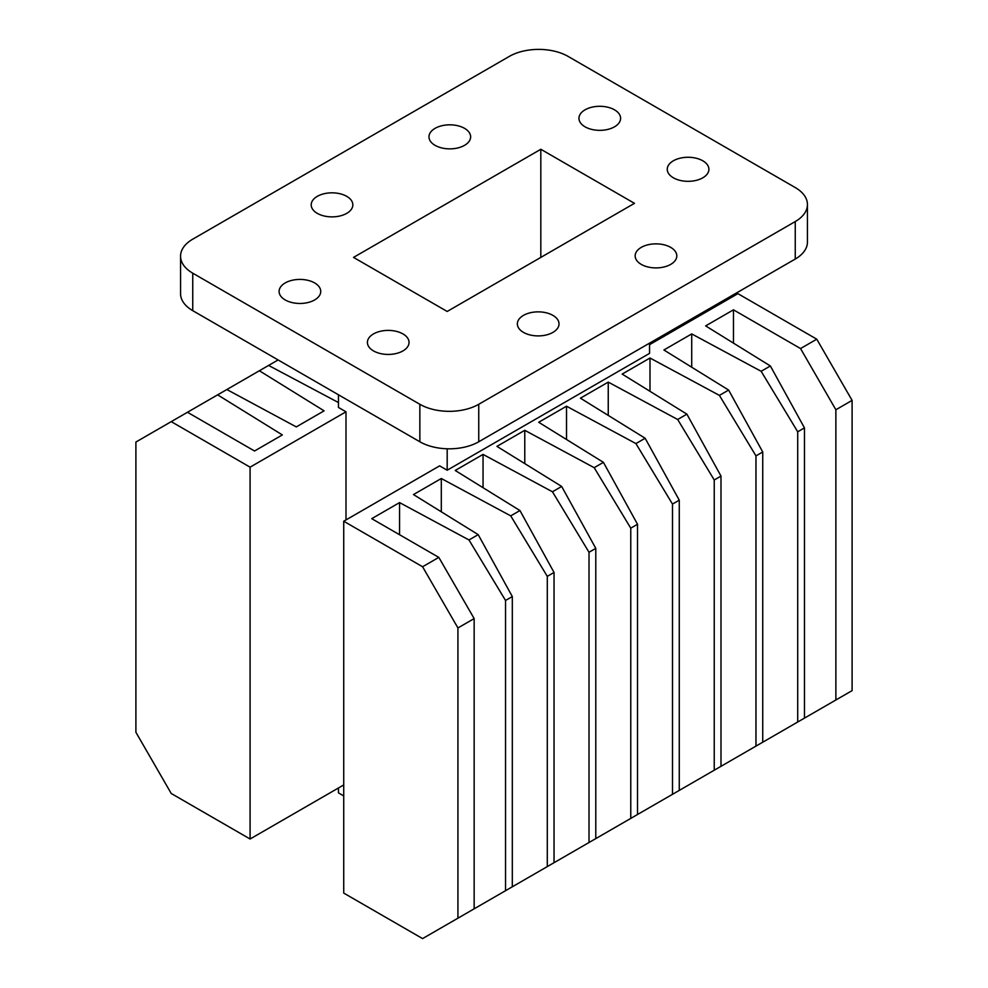 <?xml version="1.0" encoding="UTF-8"?>
<svg xmlns="http://www.w3.org/2000/svg" width="988" height="988" viewBox="0 0 988 988"><rect width="100%" height="100%" fill="white"/><g stroke="black" fill="none" stroke-linecap="round" stroke-linejoin="round"><path stroke-width="1.48" d="M702.801 160.797A20.822 12.017 0 0 0 680.102 158.191A20.822 12.017 0 0 0 667.258 169.294A20.822 12.017 0 0 0 673.347 177.791A20.822 12.017 0 0 0 696.046 180.409A20.822 12.017 0 0 0 708.902 169.294A20.822 12.017 0 0 0 702.801 160.797M614.499 109.816A20.822 12.017 0 0 0 591.812 107.21A20.822 12.017 0 0 0 578.956 118.313A20.822 12.017 0 0 0 585.057 126.822A20.822 12.017 0 0 0 607.744 129.428A20.822 12.017 0 0 0 620.6 118.313A20.822 12.017 0 0 0 614.499 109.816M464.533 128.341A20.822 12.017 0 0 0 441.834 125.735A20.822 12.017 0 0 0 428.977 136.85A20.822 12.017 0 0 0 435.078 145.347A20.822 12.017 0 0 0 457.777 147.953A20.822 12.017 0 0 0 470.634 136.85A20.822 12.017 0 0 0 464.533 128.341M346.739 196.353A20.822 12.017 0 0 0 324.052 193.747A20.822 12.017 0 0 0 311.195 204.849A20.822 12.017 0 0 0 317.296 213.359A20.822 12.017 0 0 0 339.983 215.964A20.822 12.017 0 0 0 352.839 204.849A20.822 12.017 0 0 0 346.739 196.353M314.653 282.939A20.822 12.017 0 0 0 291.954 280.333A20.822 12.017 0 0 0 279.098 291.435A20.822 12.017 0 0 0 285.199 299.944A20.822 12.017 0 0 0 307.898 302.55A20.822 12.017 0 0 0 320.742 291.435A20.822 12.017 0 0 0 314.653 282.939M402.943 333.919A20.822 12.017 0 0 0 380.257 331.313A20.822 12.017 0 0 0 367.4 342.416A20.822 12.017 0 0 0 373.501 350.913A20.822 12.017 0 0 0 396.188 353.519A20.822 12.017 0 0 0 409.044 342.416A20.822 12.017 0 0 0 402.943 333.919M552.922 315.382A20.822 12.017 0 0 0 530.223 312.776A20.822 12.017 0 0 0 517.366 323.891A20.822 12.017 0 0 0 523.467 332.388A20.822 12.017 0 0 0 546.166 334.994A20.822 12.017 0 0 0 559.023 323.891A20.822 12.017 0 0 0 552.922 315.382M670.704 247.383A20.822 12.017 0 0 0 648.017 244.777A20.822 12.017 0 0 0 635.16 255.88A20.822 12.017 0 0 0 641.261 264.389A20.822 12.017 0 0 0 663.948 266.995A20.822 12.017 0 0 0 676.805 255.88A20.822 12.017 0 0 0 670.704 247.383M422.58 566.754L438.82 557.393L474.154 618.587L457.926 627.96L422.58 566.754L343.725 521.232L439.635 465.854L447.181 470.214L447.181 448.787M250.088 467.163L250.088 839.01L171.233 793.488L135.899 732.281L135.899 442.044L171.233 421.641L250.088 467.163L345.998 411.798L338.452 407.439L338.452 394.78M345.998 411.798L345.998 519.923M343.725 795.933L338.452 792.882L338.452 787.992M447.181 470.214L649.548 353.383L649.548 343.169M353.531 257.399L447.181 311.467L634.469 203.33L540.819 149.274L353.531 257.399M540.819 257.399L540.819 149.274M192.746 273.182L419.851 404.29A41.644 24.045 0 0 0 478.748 404.29L795.254 221.559A41.644 24.045 0 0 0 807.443 204.553A41.644 24.045 0 0 0 795.254 187.559L568.149 56.44A41.644 24.045 0 0 0 509.252 56.44L192.746 239.17A41.644 24.045 0 0 0 180.557 256.176A41.644 24.045 0 0 0 192.746 273.182L192.746 310.664L419.851 441.772L419.851 404.29M478.748 404.29L478.748 441.772L795.254 259.041L795.254 221.559M807.443 204.553L807.443 242.048A41.644 24.045 180 0 1 795.254 259.041M478.748 441.772A41.644 24.045 180 0 1 419.851 441.772M192.746 310.664A41.644 24.045 180 0 1 180.557 293.658L180.557 256.176M250.088 839.01L343.725 784.941M171.233 421.641L278.11 359.941M268.6 365.437L338.452 402.548M226.857 389.531L296.277 426.902L324.101 410.835L259.375 370.759M187.461 412.268L254.534 450.997L282.358 434.93L217.632 394.854M343.725 521.232L343.725 893.078L422.58 938.6L474.154 908.824L474.154 618.587M505.547 890.694L512.315 886.792L512.315 596.567L505.547 600.469L505.547 890.694L468.979 911.813M554.046 572.46L547.29 576.362L547.29 866.6L554.046 862.697L554.046 572.46L519.947 510.549L455.221 470.473L483.046 454.406L552.453 491.777L561.678 486.454L595.789 548.365L589.021 552.267L589.021 842.505L595.789 838.602L595.789 548.365M637.519 524.27L630.764 528.172L630.764 818.41L637.519 814.507L637.519 524.27L603.421 462.347L538.695 422.271L566.519 406.216L635.926 443.587L645.152 438.252L679.262 500.175L672.495 504.078L672.495 794.315L679.262 790.412L679.262 500.175M720.993 476.08L714.238 479.983L714.238 770.22L720.993 766.318L720.993 476.08L686.895 414.157L622.168 374.082L649.993 358.014L719.4 395.385L728.625 390.062L762.736 451.985L755.968 455.888L755.968 746.113L762.736 742.21L762.736 451.985M804.467 427.89L797.711 431.793L797.711 722.018L804.467 718.115L804.467 427.89L770.368 365.968L705.642 325.892L733.466 309.824L800.539 348.554L816.767 339.18L737.913 293.658L649.548 344.676M510.722 887.718L547.29 866.6M552.453 863.623L589.021 842.505M594.196 839.528L630.764 818.41M635.926 815.421L672.495 794.315M677.669 791.326L714.238 770.22M719.4 767.231L755.968 746.113M761.143 743.137L797.711 722.018M505.547 600.469L468.979 539.967L478.204 534.644L512.315 596.567M547.29 576.362L510.722 515.872L519.947 510.549M589.021 552.267L552.453 491.777M630.764 528.172L594.196 467.682L603.421 462.347M672.495 504.078L635.926 443.587M714.238 479.983L677.669 419.492L686.895 414.157M755.968 455.888L719.4 395.385M797.711 431.793L761.143 371.29L770.368 365.968M457.926 918.198L457.926 627.96M800.539 720.388L852.101 690.624L852.101 400.387L835.873 409.761L835.873 699.986M438.82 557.393L371.735 518.663L399.56 502.596L468.979 539.967M478.204 534.644L413.478 494.568L441.303 478.501L510.722 515.872M561.678 486.454L496.952 446.378L524.776 430.311L594.196 467.682M645.152 438.252L580.425 398.176L608.25 382.109L677.669 419.492M728.625 390.062L663.899 349.987L691.724 333.919L761.143 371.29M816.767 339.18L852.101 400.387M835.873 409.761L800.539 348.554M399.56 502.596L399.56 534.73M733.466 309.824L733.466 343.12M691.724 333.919L691.724 367.215M649.993 358.014L649.993 391.31M608.25 382.109L608.25 415.405M566.519 406.216L566.519 439.499M524.776 430.311L524.776 463.594M483.046 454.406L483.046 487.702M441.303 478.501L441.303 511.796"/></g></svg>

